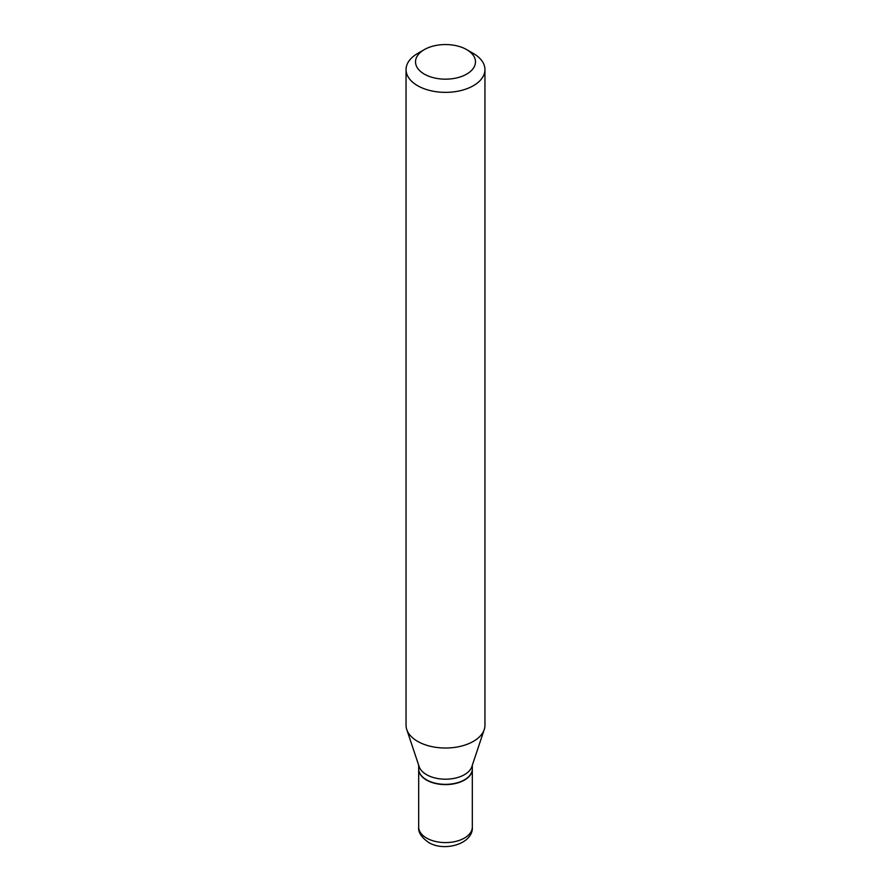 <?xml version="1.0" encoding="UTF-8"?>
<svg xmlns="http://www.w3.org/2000/svg" width="891" height="891" viewBox="0 0 891 891"><rect width="100%" height="100%" fill="white"/><g stroke="black" fill="none" stroke-linecap="round" stroke-linejoin="round"><path stroke-width="1.34" d="M418.681 769A26.819 15.481 0 0 0 418.681 769.122A26.819 15.481 0 0 0 426.533 780.071A26.819 15.481 0 0 0 455.769 783.434A26.819 15.481 0 0 0 472.319 769.122A26.819 15.481 0 0 0 472.319 769M464.356 779.881A26.507 15.303 0 0 1 464.244 779.948A26.507 15.303 0 0 1 426.756 779.948L426.533 779.814A26.819 15.481 0 0 0 464.467 779.814A26.819 15.481 0 0 0 472.319 768.866L472.319 765.191M424.305 49.618L417.612 53.482A39.449 22.776 0 0 0 406.051 69.587L406.051 725.252A39.449 22.776 0 0 0 406.764 729.562L419.16 766.65A26.819 15.481 0 0 0 426.533 774.658A26.819 15.481 0 0 0 453.363 778.522A26.819 15.481 0 0 0 471.84 766.65L484.236 729.562A39.449 22.776 0 0 0 484.949 725.252L484.949 69.587A39.449 22.776 0 0 0 473.388 53.482L466.695 49.618A29.982 17.308 0 0 0 424.305 49.618A29.982 17.308 0 0 0 424.305 74.098A29.982 17.308 0 0 0 466.695 74.098A29.982 17.308 0 0 0 466.695 49.618L473.388 53.482M406.051 69.587A39.449 22.776 0 0 0 417.612 85.692A39.449 22.776 0 0 0 460.591 90.626A39.449 22.776 0 0 0 484.949 69.587M406.764 729.562A39.449 22.776 0 0 0 417.612 741.357A39.449 22.776 0 0 0 457.061 747.026A39.449 22.776 0 0 0 484.236 729.562M418.681 765.191L418.681 768.866A26.819 15.481 0 0 0 426.533 779.814L426.756 779.948M426.533 838.041A26.819 15.481 0 0 0 455.769 841.405A26.819 15.481 0 0 0 472.319 827.093C473.544 843.476 444.665 852.431 428.493 842.385C421.343 837.25 418.068 832.149 418.681 827.093A26.819 15.481 0 0 0 426.533 838.041M472.319 827.093L472.319 769.122M418.681 827.093L418.681 769.122"/></g></svg>
